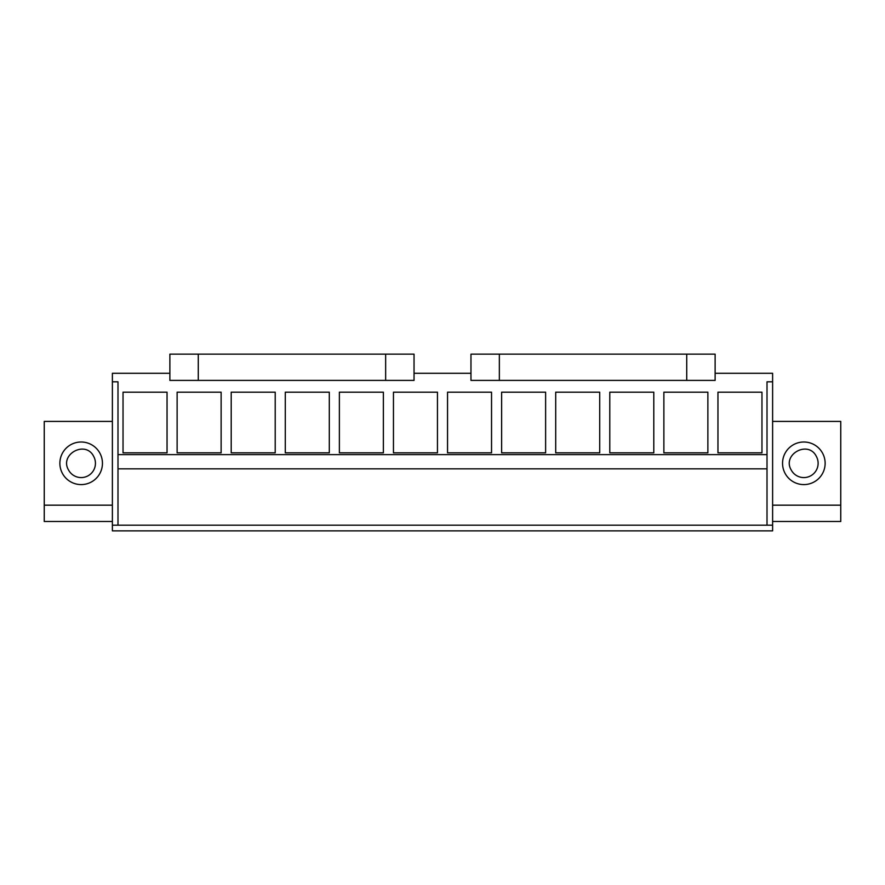 <?xml version="1.0" encoding="UTF-8"?>
<svg xmlns="http://www.w3.org/2000/svg" width="885" height="885" viewBox="0 0 885 885"><rect width="100%" height="100%" fill="white"/><g stroke="black" fill="none" stroke-linecap="round" stroke-linejoin="round"><path stroke-width="1.33" d="M772.616 421.415L840.75 421.415L840.75 521.497L772.616 521.497M112.384 521.497L44.25 521.497L44.25 421.415L112.384 421.415M840.75 505.169L772.616 505.169M825.13 463.298A21.295 21.295 0 0 1 803.845 484.593A21.295 21.295 0 0 1 782.55 463.298A21.295 21.295 0 0 1 803.845 442.002A21.295 21.295 0 0 1 825.13 463.298M112.384 505.169L44.25 505.169M772.616 525.181L112.384 525.181L112.384 530.867L772.616 530.867L772.616 373.293L715.124 373.293M112.384 525.181L112.384 373.293L169.876 373.293M59.87 463.298A21.295 21.295 0 0 1 81.154 442.002A21.295 21.295 0 0 1 102.45 463.298A21.295 21.295 0 0 1 81.154 484.593A21.295 21.295 0 0 1 59.87 463.298M470.964 373.293L414.036 373.293M772.616 381.811L767.007 381.811L767.007 454.636L117.993 454.636L117.993 468.829L767.007 468.829L767.007 454.636M112.384 381.811L117.993 381.811L117.993 454.636M761.963 452.843L717.956 452.843L717.956 392.177L761.963 392.177L761.963 452.843M437.455 452.843L437.455 392.177L393.46 392.177L393.46 452.843L437.455 452.843M447.544 452.843L447.544 392.177L491.54 392.177L491.54 452.843L447.544 452.843M329.297 452.843L329.297 392.177L285.291 392.177L285.291 452.843L329.297 452.843M339.375 452.843L339.375 392.177L383.371 392.177L383.371 452.843L339.375 452.843M653.794 452.843L653.794 392.177L609.787 392.177L609.787 452.843L653.794 452.843M707.878 452.843L707.878 392.177L663.872 392.177L663.872 452.843L707.878 452.843M501.629 452.843L501.629 392.177L545.625 392.177L545.625 452.843L501.629 452.843M599.709 452.843L599.709 392.177L555.703 392.177L555.703 452.843L599.709 452.843M221.128 452.843L221.128 392.177L177.122 392.177L177.122 452.843L221.128 452.843M231.206 452.843L231.206 392.177L275.213 392.177L275.213 452.843L231.206 452.843M123.037 452.843L123.037 392.177L167.044 392.177L167.044 452.843L123.037 452.843M767.007 525.181L767.007 468.829L117.993 468.829L117.993 525.181M715.124 380.395L686.727 380.395L686.727 354.133L715.124 354.133L715.124 380.395M499.35 380.395L499.35 354.133L470.964 354.133L470.964 380.395L686.727 380.395M499.35 354.133L686.727 354.133M414.036 380.395L385.65 380.395L385.65 354.133L414.036 354.133L414.036 380.395M198.273 380.395L198.273 354.133L169.876 354.133L169.876 380.395L385.65 380.395M198.273 354.133L385.65 354.133M816.379 456.45C808.315 439.856 781.698 454.392 791.301 470.145A14.293 14.293 0 0 0 810.693 475.831A14.293 14.293 0 0 0 816.379 456.45M93.699 456.45C85.635 439.856 59.018 454.392 68.621 470.145A14.293 14.293 0 0 0 88.002 475.831A14.293 14.293 0 0 0 93.699 456.45"/></g></svg>
